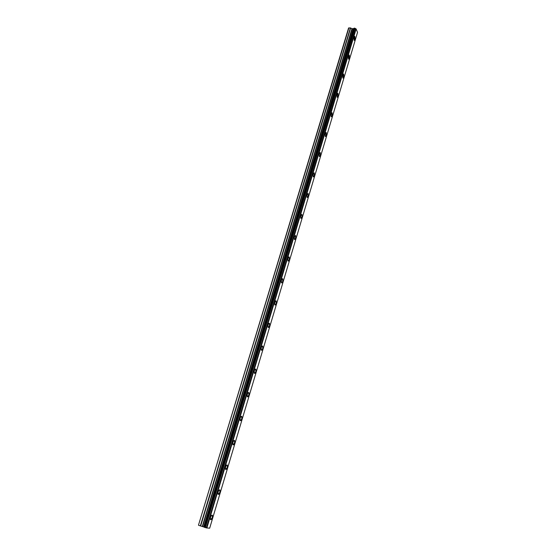 <?xml version="1.0" encoding="UTF-8"?>
<svg xmlns="http://www.w3.org/2000/svg" width="556" height="556" viewBox="0 0 556 556"><rect width="100%" height="100%" fill="white"/><g stroke="black" fill="none" stroke-linecap="round" stroke-linejoin="round"><path stroke-width="0.83" d="M354.7 36.335L354.985 39.525L354.339 40.435M354.992 39.525L354.144 40.324L354.054 37.245L354.895 36.446L354.992 39.525M349.119 55.051L349.411 58.206L348.737 59.151M349.418 58.206L348.536 59.026L348.445 55.996L349.328 55.169L349.418 58.206M343.469 74.017L343.768 77.138L343.059 78.118M343.768 77.138L342.85 77.993L342.767 74.997L343.684 74.143L343.768 77.138M337.742 93.241L338.041 96.327L337.304 97.342M338.041 96.327L337.082 97.21L337.005 94.256L337.965 93.373L338.041 96.327M331.939 112.722L332.238 115.773L331.466 116.836M332.238 115.773L331.244 116.691L331.174 113.785L332.168 112.868L332.238 115.773M326.059 132.481L326.351 135.49L325.545 136.595M326.358 135.49L325.316 136.442L325.253 133.579L326.296 132.627L326.358 135.49M320.096 152.504L320.388 155.478L319.547 156.625M320.395 155.478L319.311 156.465L319.255 153.644L320.339 152.657L320.395 155.478M314.057 172.805L314.342 175.752L313.459 176.94M314.342 175.752L313.216 176.773L313.174 173.993L314.3 172.972L314.342 175.752M307.927 193.391L308.212 196.303L307.287 197.54M308.212 196.303L307.037 197.366L307.002 194.628L308.177 193.564L308.212 196.303M301.713 214.268L301.991 217.139L301.025 218.432M301.991 217.139L300.775 218.251L300.747 215.554L301.964 214.449L301.991 217.139M295.41 235.445L295.681 238.281L294.673 239.622M295.688 238.281L294.416 239.434L294.402 236.786L295.667 235.633L295.688 238.281M289.023 256.921L289.287 259.721L288.23 261.118M289.294 259.721C288.856 260.959 288.418 261.362 287.973 260.924L287.966 258.318C288.404 257.074 288.842 256.677 289.28 257.115L289.294 259.721M282.538 278.702L282.795 281.468L281.69 282.928M282.802 281.468C282.344 282.761 281.885 283.178 281.433 282.726L281.433 280.161C281.892 278.869 282.344 278.452 282.802 278.904L282.802 281.468M275.964 300.803L276.214 303.534L275.06 305.049M276.221 303.534C275.741 304.876 275.269 305.313 274.796 304.841L274.81 302.318C275.289 300.984 275.762 300.546 276.228 301.011L276.221 303.534M269.292 323.231L269.535 325.92L268.326 327.505M269.535 325.92C269.041 327.317 268.548 327.769 268.061 327.289L268.082 324.808C268.583 323.418 269.076 322.96 269.556 323.439L269.535 325.92M262.522 345.978L262.759 348.633L261.494 350.287M262.759 348.64C262.237 350.085 261.73 350.565 261.23 350.071L261.264 347.632C261.786 346.18 262.293 345.707 262.793 346.2L262.759 348.64M255.656 369.073L255.878 371.693L254.558 373.41M255.885 371.693C255.336 373.194 254.808 373.695 254.3 373.187L254.342 370.789C254.884 369.288 255.412 368.788 255.92 369.295L255.885 371.693M248.685 392.501L248.893 395.087L247.517 396.887M248.9 395.087C248.33 396.65 247.788 397.179 247.26 396.657L247.309 394.301C247.879 392.738 248.428 392.216 248.949 392.731L248.9 395.087M241.61 416.291L241.811 418.842L240.373 420.718M241.811 418.842C241.221 420.461 240.658 421.01 240.116 420.489L240.178 418.161C240.776 416.541 241.339 415.992 241.874 416.52L241.811 418.842M234.43 440.435L234.618 442.951L233.117 444.911M234.618 442.951C234 444.64 233.416 445.21 232.86 444.675L232.936 442.395C233.555 440.706 234.139 440.137 234.688 440.672L234.618 442.951M227.14 464.955L227.314 467.429L225.75 469.472M227.314 467.429C226.667 469.181 226.063 469.785 225.5 469.243L225.583 466.991C226.229 465.247 226.834 464.642 227.397 465.184L227.314 467.429M219.738 489.843L219.898 492.289L218.272 494.423M219.898 492.289C219.224 494.103 218.598 494.736 218.021 494.187L218.112 491.977C218.786 490.163 219.411 489.53 219.988 490.079L219.898 492.289M212.218 515.12L212.364 517.532L210.668 519.763M212.364 517.532C211.669 519.415 211.023 520.082 210.425 519.526L210.529 517.351C211.231 515.468 211.878 514.8 212.461 515.356L212.364 517.532M206.853 528.005L356.132 28.912L357.529 32.394L209.668 528.2L206.45 527.901L355.812 28.745L354.714 28.168L354.068 28.217L204.393 527.283L354.096 28.189M354.068 28.217L204.393 527.283L206.45 527.901M204.406 527.241L204.045 527.067L353.609 28.585L352.198 28.745L350.391 27.89L348.549 28.085L198.471 525.184L348.932 27.8M198.77 525.357L204.045 527.067M354.012 28.412L353.609 28.585M206.401 527.887L355.77 28.724M205.393 527.623L354.978 28.3M205.303 527.602L354.916 28.245M203.996 527.046L353.546 28.62M205.213 527.581L354.846 28.203M205.06 527.533L354.714 28.168M204.545 527.352L354.235 28.134M204.434 527.31L354.13 28.161M203.85 526.963L353.366 28.759M203.642 526.873L353.15 28.808M202.606 526.518L352.198 28.745M202.301 526.421L351.934 28.669M200.667 525.997L350.655 27.967M200.355 525.907L350.391 27.89"/></g></svg>
